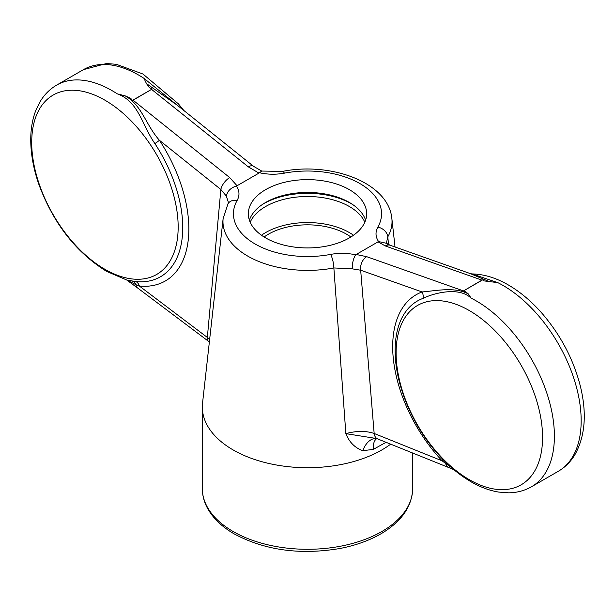<?xml version="1.0" encoding="UTF-8"?>
<svg xmlns="http://www.w3.org/2000/svg" width="615" height="615" viewBox="0 0 615 615"><rect width="100%" height="100%" fill="white"/><g stroke="black" fill="none" stroke-linecap="round" stroke-linejoin="round"><path stroke-width="0.92" d="M133.094 100.207L152.189 89.006L132.279 100.499L133.094 100.207L229.703 177.581L237.052 185.753L258.953 173.107L248.291 166.85A10.517 4.805 -51.3 0 1 253.457 166.258L177.051 105.057L146.478 83.602L143.972 78.351L182.055 109.07M237.052 185.753L236.414 186.007C239.558 190.773 239.804 195.585 237.136 200.444A74.054 42.758 0 0 0 255.133 244.009A74.054 42.758 0 0 0 330.601 254.402C339.026 252.865 347.36 253.003 355.608 254.818L378.579 241.557C375.434 236.783 375.188 231.97 377.856 227.12A10.517 8.156 29.6 0 1 387.811 236.813L386.543 242.487L387.342 244.316M377.856 227.12A74.054 42.758 0 0 0 359.86 183.547A74.054 42.758 0 0 0 284.391 173.153C275.974 174.698 267.64 174.552 259.392 172.738L258.953 173.107M265.665 237.928A59.163 34.156 0 0 0 330.14 245.331A59.163 34.156 0 0 0 366.655 213.782A59.163 34.156 0 0 0 307.5 179.626A59.163 34.156 0 0 0 248.337 213.782A59.163 34.156 0 0 0 265.665 237.928M259.392 172.738L261.782 171.093L253.457 166.258M386.028 442.3L373.351 449.373L362.804 450.703C354.901 447.866 349.251 442.177 345.853 433.637C356.454 430.746 365.894 430.692 374.158 433.467A10.517 6.911 -68.1 0 0 377.671 438.933L448.896 467.615A10.517 6.911 -68.1 0 1 445.644 463.495L442.154 460.85L374.158 433.467L360.674 270.223L352.387 268.87L333.868 267.956A10.517 2.675 -100.7 0 0 330.601 254.402M362.804 450.703A21.033 12.915 97.5 0 1 376.634 438.549L345.853 433.637L333.868 267.956A84.532 48.8 180 0 1 223.145 218.448L202.543 403.086A105.173 60.724 0 0 0 202.327 406.992A105.173 60.724 0 0 0 233.131 449.926A105.173 60.724 0 0 0 390.663 444.161M356.039 254.449L366.701 256.678A10.517 7.119 -70.5 0 0 360.674 270.223L422.105 291.948C433.975 291.118 455.177 286.29 468.515 294.085L471.029 298.091C459.028 286.49 433.852 293.032 422.997 298.39A8.41 6.834 69.8 0 0 422.105 291.948A113.537 65.551 -120 0 0 442.154 460.85A8.41 2.621 -43.4 0 0 442.569 459.067M481.906 280.125L462.803 291.325L482.714 279.833L481.906 280.125L385.29 245.946A10.517 7.119 -70.5 0 1 390.21 245.277L386.466 243.302L378.579 241.557M236.414 186.007C230.671 187.821 227.327 191.196 226.374 196.116L220.854 189.489A10.517 4.805 -51.3 0 1 229.703 177.581M209.669 339.188L139.374 286.044L136.061 284.76A10.517 5.097 -53.1 0 0 137.26 287.728L208.485 341.287A10.517 5.097 -53.1 0 1 207.37 337.174L220.854 189.489L159.431 140.297C145.601 124.653 142.15 105.542 125.206 95.879L130.841 98.408L132.279 100.499M237.136 200.444A10.517 8.156 29.6 0 0 227.996 203.826L228.449 202.566L226.374 196.116M355.608 254.818C353.264 258.6 352.187 263.282 352.387 268.87M395.038 246.984L391.855 218.448A84.532 48.8 180 0 1 387.811 236.813L388.496 244.578M558.297 471.282C565.2 467.246 570.782 461.642 575.04 454.462C585.188 436.104 586.971 413.395 580.399 386.335C573.611 359.783 561.057 335.721 542.722 314.15C532.052 301.819 520.59 292.094 508.344 284.96C496.074 277.842 483.974 274.167 472.036 273.929L497.796 282.639A110.431 63.76 60 0 1 503.085 285.483A110.431 63.76 60 0 1 575.225 382.791A110.431 63.76 60 0 1 558.297 471.282L531.529 486.742C524.58 490.701 516.938 492.73 508.59 492.823L498.68 492.077C489.84 490.632 480.961 487.388 472.051 482.36C459.397 475.172 447.566 465.209 436.565 452.479C410.72 422.828 393.923 380.685 395.191 347.221A107.479 62.053 60 0 1 422.997 298.39M462.803 291.325L465.555 291.648L468.515 294.085M482.714 279.833L484.151 280.917L497.796 282.639M451.256 467.4L445.644 463.495A8.41 2.014 -46.2 0 0 445.898 462.418M159.431 140.297A8.41 0.684 -33.3 0 1 154.895 143.603C141.588 124.345 138.667 101.506 117.196 93.811A110.431 63.76 -120 0 0 56.695 85.085C49.792 89.121 44.219 94.725 39.96 101.906L35.647 110.854C32.487 119.241 30.85 128.55 30.75 138.775C30.65 153.327 33.356 168.556 38.883 184.446C53.336 223.322 75.929 252.311 106.649 271.407L126.951 280.094L135.915 281.578A8.41 6.35 95.6 0 1 139.374 286.044A113.537 65.551 -120 0 0 159.431 140.297M125.206 95.879L117.196 93.811M132.632 281.193A8.41 6.811 96.8 0 1 136.061 284.76L126.951 280.094M152.189 89.006L149.437 87.668L146.478 83.602M377.671 438.933L376.603 438.541M373.351 449.373A21.033 10.632 64.1 0 1 376.803 438.603M489.786 281.808L470.36 273.629L390.21 245.277M353.51 235.245A59.163 34.156 0 0 0 261.483 235.245M350.881 236.998A55.212 31.88 0 0 0 264.112 236.998M364.826 222.215A59.163 34.156 0 0 0 307.5 196.5A59.163 34.156 0 0 0 250.174 222.215M284.391 173.153A10.517 2.675 -100.7 0 0 282.439 171.408L261.667 171.055M352.733 204.58A62.215 35.916 0 0 0 262.259 204.58M365.61 220.185A59.163 34.156 0 0 0 351.626 203.842A59.163 34.156 0 0 0 263.366 203.842A59.163 34.156 0 0 0 249.39 220.185M248.291 166.85L151.682 89.475M463.31 290.857L366.701 256.678M385.29 245.946L377.941 241.803M143.972 78.351A110.431 63.76 -120 0 0 83.471 69.626L106.403 63.537L116.312 64.291L142.941 74.008L178.435 103.889L183.87 110.523M471.029 298.091A110.431 63.76 60 0 1 476.31 300.935A110.431 63.76 60 0 1 548.457 398.251A110.431 63.76 60 0 1 531.529 486.742M469.337 310.575A103.558 59.793 60 0 1 542.568 437.411A103.558 59.793 60 0 1 469.337 479.692A103.558 59.793 60 0 1 396.106 352.856A103.558 59.793 60 0 1 469.337 310.575M154.895 143.603A107.479 62.053 60 0 1 135.915 281.578M104.934 269.301A103.558 59.793 -120 0 0 178.166 227.027A103.558 59.793 -120 0 0 104.934 100.191A103.558 59.793 -120 0 0 31.703 142.465A103.558 59.793 -120 0 0 104.934 269.301M233.131 531.506A105.173 60.724 0 0 0 347.744 544.667A105.173 60.724 0 0 0 412.673 488.571C412.05 506.245 401.91 521.074 382.238 533.051C370.192 540.224 356.085 545.374 339.911 548.495C300.151 555.191 264.919 550.333 234.215 533.912C222.284 527.017 213.528 518.745 207.962 509.097C204.234 502.517 202.35 495.675 202.327 488.571A105.173 60.724 0 0 0 233.131 531.506M227.996 203.826L223.145 218.448M472.036 273.929L470.36 273.629M56.695 85.085L83.471 69.626M202.327 406.992L202.327 488.571M412.673 453.024L412.673 488.571M208.485 341.287L209.361 341.971M137.26 287.728L126.874 280.132M391.855 218.448C388.411 182.417 330.862 161.63 282.439 171.408M453.908 469.683L448.896 467.615"/></g></svg>
